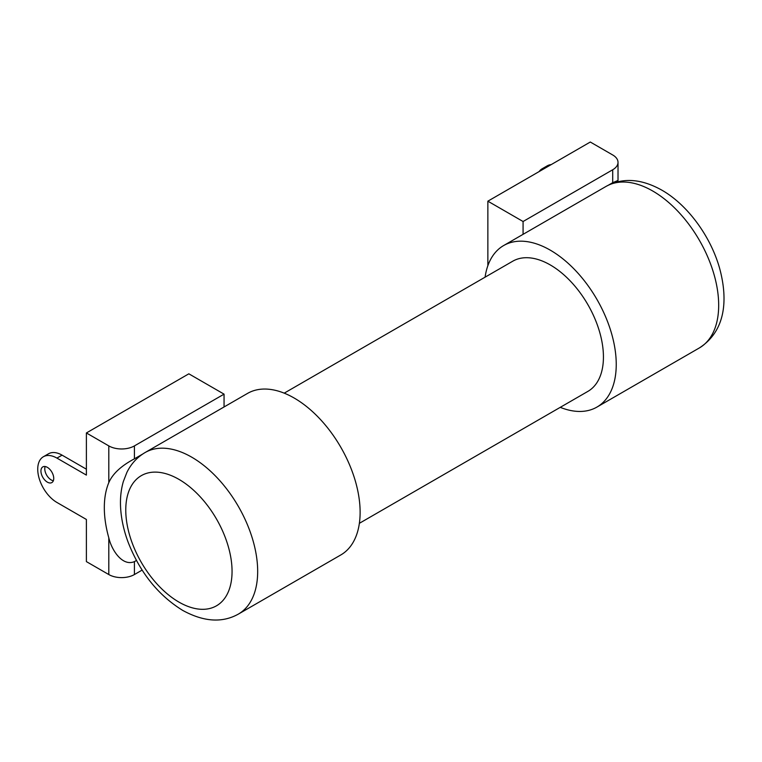 <?xml version="1.0" encoding="UTF-8"?>
<svg xmlns="http://www.w3.org/2000/svg" width="762" height="762" viewBox="0 0 762 762"><rect width="100%" height="100%" fill="white"/><g stroke="black" fill="none" stroke-linecap="round" stroke-linejoin="round"><path stroke-width="1.14" d="M45.158 466.525A9.058 5.229 -120 0 0 51.178 479.908A9.058 5.229 -120 0 0 53.359 480.727M224.057 406.965L224.057 394.144L188.843 373.818L86.392 432.959L86.392 475.107L56.94 458.105A27.165 15.688 -120 0 0 43.358 456.752L48.482 453.8A27.165 15.688 60 0 1 62.065 455.143L86.392 469.192M43.358 456.752A27.165 15.688 -120 0 0 39.195 478.526A27.165 15.688 -120 0 0 56.94 502.463L86.392 519.465L86.392 561.613L108.804 574.548A18.107 10.458 0 0 0 134.417 574.548L134.417 561.623C122.32 566.766 111.538 549.916 108.804 537.82A93.269 53.845 60 0 1 108.804 482.632C112.643 473.783 121.187 465.839 134.417 458.829L134.417 445.903A18.107 10.458 180 0 1 108.804 445.903L86.392 432.959M47.339 467.344A9.058 5.229 60 0 1 53.254 475.326A9.058 5.229 60 0 1 51.864 482.575A9.058 5.229 60 0 1 47.339 482.127A9.058 5.229 60 0 1 41.424 474.145A9.058 5.229 60 0 1 42.805 466.896A9.058 5.229 60 0 1 47.339 467.344M142.123 570.1L134.417 574.548M136.436 560.461L134.417 561.623M224.057 394.144L134.417 445.903M142.685 454.047L134.417 458.829M617.534 181.804L618.02 180.461L612.715 182.68L612.715 169.755A18.107 10.458 0 0 0 618.02 162.363A18.107 10.458 0 0 0 612.715 154.972L590.302 142.027L487.861 201.178L487.861 265.719M539.115 171.583A27.165 15.688 60 0 1 542.144 168.783A27.165 15.688 60 0 1 546.097 167.554M551.212 164.602A27.165 15.688 -120 0 0 547.268 165.821L542.144 168.783M523.075 234.325L523.075 221.513L487.861 201.178M523.075 221.513L612.715 169.755M608.59 185.061L612.715 182.68M359.359 523.323L587.864 391.401A75.162 43.396 -120 0 0 599.389 331.175A75.162 43.396 -120 0 0 550.288 264.947A75.162 43.396 -120 0 0 512.712 261.223L284.207 393.154M560.251 407.346A93.269 53.845 -120 0 0 596.922 407.089A93.269 53.845 -120 0 0 611.219 332.346A93.269 53.845 -120 0 0 550.288 250.165A93.269 53.845 -120 0 0 503.653 245.545A93.269 53.845 -120 0 0 485.089 277.168M294.17 398.031A93.269 53.845 -120 0 0 247.536 393.411L145.085 452.552A93.269 53.845 60 0 1 191.719 457.171A93.269 53.845 60 0 1 252.651 539.363A93.269 53.845 60 0 1 238.354 614.105L340.805 554.955A93.269 53.845 -120 0 0 355.102 480.212A93.269 53.845 -120 0 0 294.17 398.031M108.804 537.82L108.804 574.548M108.804 445.903L108.804 482.632M62.065 455.143L56.94 458.105M652.729 191.014A93.269 53.845 -120 0 0 606.095 186.395C622.687 177.413 641.252 178.651 661.787 190.119C687.896 204.968 711.06 236.963 719.823 269.072C728.024 299.98 725.662 330.956 699.364 347.939A93.269 53.845 -120 0 0 713.661 273.206A93.269 53.845 -120 0 0 652.729 191.014M178.918 479.355A75.162 43.396 -120 0 0 125.768 510.035A75.162 43.396 -120 0 0 178.918 602.085A75.162 43.396 -120 0 0 232.058 571.405A75.162 43.396 -120 0 0 178.918 479.355M618.02 180.404L618.02 162.363M145.085 452.552C137.15 457.248 131.093 463.858 126.892 472.402L123.368 481.46C121.034 489.423 120.11 497.996 120.577 507.159C121.177 518.551 123.673 530.171 128.064 542.03C139.894 572.405 158.096 595.189 182.67 610.381C203.664 621.868 222.228 623.106 238.354 614.105M503.653 245.545L606.095 186.395M596.922 407.089L699.364 347.939"/></g></svg>
